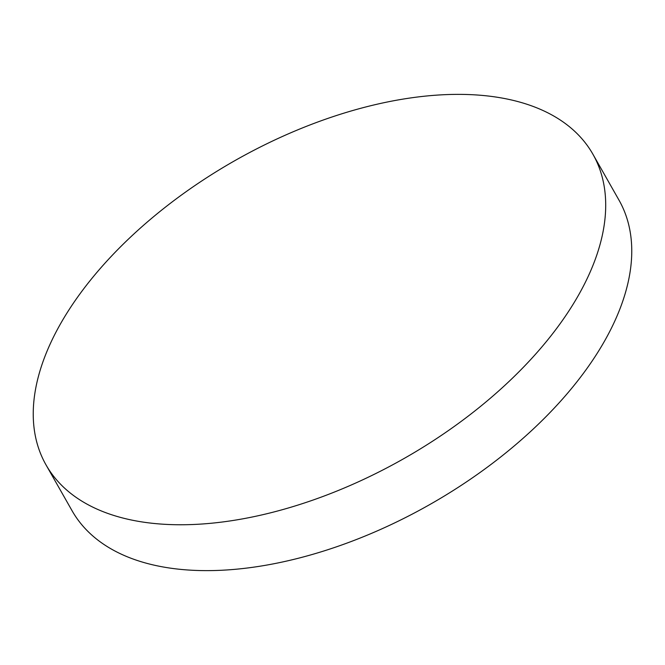 <?xml version="1.0" encoding="UTF-8"?>
<svg xmlns="http://www.w3.org/2000/svg" width="665" height="665" viewBox="0 0 665 665"><rect width="100%" height="100%" fill="white"/><g stroke="black" fill="none" stroke-linecap="round" stroke-linejoin="round"><path stroke-width="1" d="M445.882 94.63A314.487 171.279 -29.6 0 0 133.607 234.23A314.487 171.279 -29.6 0 0 46.026 464.901A314.487 171.279 -29.6 0 0 193.066 524.502A314.487 171.279 -29.6 0 0 505.334 384.91A314.487 171.279 -29.6 0 0 592.914 154.23A314.487 171.279 -29.6 0 0 445.882 94.63M46.026 464.901L72.086 510.77A314.487 171.279 -29.6 0 0 219.118 570.37A314.487 171.279 -29.6 0 0 531.393 430.77A314.487 171.279 -29.6 0 0 618.974 200.099L592.914 154.23"/></g></svg>
